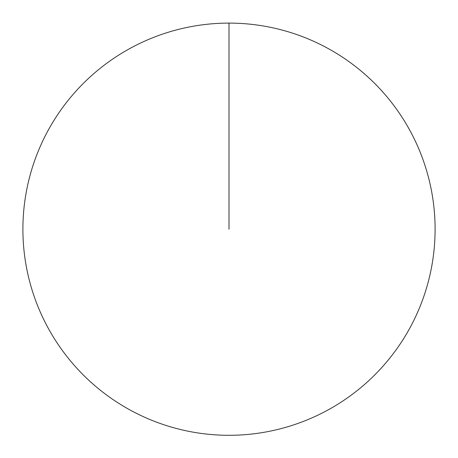 <?xml version="1.0" encoding="UTF-8"?>
<svg xmlns="http://www.w3.org/2000/svg" width="458" height="458" viewBox="0 0 458 458"><rect width="100%" height="100%" fill="white"/><g stroke="black" fill="none" stroke-linecap="round" stroke-linejoin="round"><path stroke-width="0.69" d="M22.9 229.206A206.1 206.1 0 0 1 332.05 50.718A206.1 206.1 0 0 1 332.05 407.689A206.1 206.1 0 0 1 22.9 229.206M229 23.106L229 229.206"/></g></svg>
